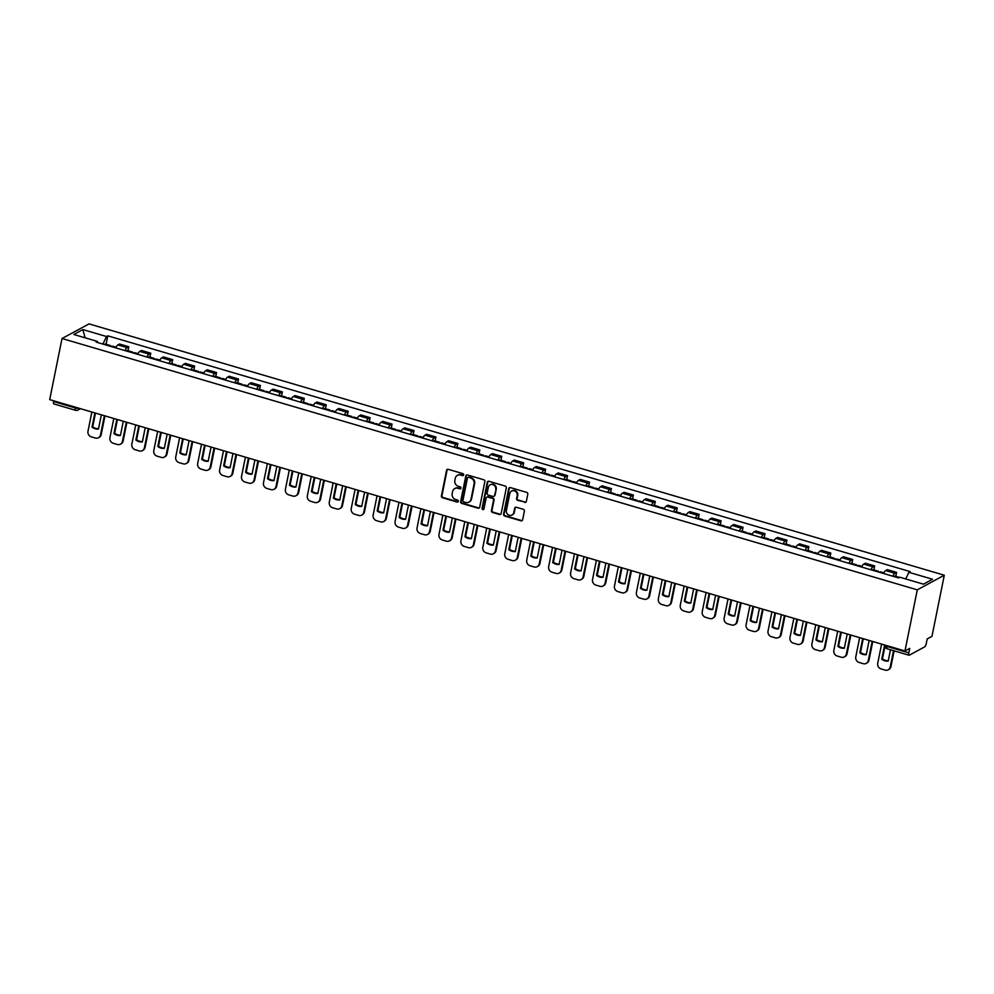 <?xml version="1.0" encoding="UTF-8"?>
<svg xmlns="http://www.w3.org/2000/svg" width="994" height="994" viewBox="0 0 994 994"><rect width="100%" height="100%" fill="white"/><g stroke="black" fill="none" stroke-linecap="round" stroke-linejoin="round"><path stroke-width="1.49" d="M463.664 474.908A1.056 0.969 -118.4 0 0 462.893 473.629L448.232 469.317A1.503 1.379 -118.4 0 0 446.567 470.336L441.398 495.931A1.503 1.379 -118.4 0 0 442.492 497.758L457.165 502.069A1.056 0.969 -118.4 0 0 458.333 501.349A1.056 0.969 -118.4 0 0 457.563 500.069L455.662 499.51A4.821 4.411 -118.4 0 1 452.171 493.67L452.593 491.533A4.821 4.411 -118.4 0 1 457.923 488.278L459.824 488.837A1.056 0.969 -118.4 0 0 460.992 488.129A1.056 0.969 -118.4 0 0 460.234 486.849L458.333 486.29A4.821 4.411 -118.4 0 1 454.83 480.437L455.264 478.313A4.821 4.411 -118.4 0 1 460.595 475.057L462.496 475.617A1.056 0.969 -118.4 0 0 463.664 474.908M524.683 502.405A1.503 1.379 -118.4 0 0 526.348 501.386L527.789 494.204A1.503 1.379 -118.4 0 0 526.696 492.378L510.407 487.594A1.503 1.379 -118.4 0 0 508.742 488.601L503.585 514.196A1.503 1.379 -118.4 0 0 504.679 516.023L520.968 520.819A1.503 1.379 -118.4 0 0 522.633 519.8L524.385 511.127A1.503 1.379 -118.4 0 0 523.291 509.301L516.321 507.251A1.503 1.379 -118.4 0 0 514.656 508.269L513.786 512.569A4.026 3.69 -118.4 0 1 507.897 514.519A4.026 3.69 -118.4 0 1 506.393 510.394L509.798 493.546A4.026 3.69 -118.4 0 1 515.687 491.595A4.026 3.69 -118.4 0 1 517.178 495.72L516.619 498.528A1.503 1.379 -118.4 0 0 517.712 500.355L525.217 502.107A1.503 1.379 -118.4 0 0 525.938 502.119M917.288 589.84L904.962 650.971L49.7 399.638L62.026 338.507L917.288 589.84L944.3 575.215L89.038 323.895L62.026 338.507M484.861 481.593A1.503 1.379 -118.4 0 0 483.767 479.767L467.491 474.97A1.503 1.379 -118.4 0 0 465.813 475.989L460.657 501.585A1.503 1.379 -118.4 0 0 461.75 503.411L478.039 508.195A1.503 1.379 -118.4 0 0 479.704 507.176L484.861 481.593M488.949 481.282L505.238 486.066A1.503 1.379 -118.4 0 1 506.331 487.892L501.162 513.488A1.503 1.379 -118.4 0 1 499.497 514.507L492.527 512.457A1.503 1.379 -118.4 0 1 491.434 510.63L493.533 500.255A1.503 1.379 -118.4 0 0 492.44 498.416L487.818 497.062A1.503 1.379 -118.4 0 0 486.141 498.081L483.966 508.891A1.056 0.969 -118.4 0 1 482.425 509.4A1.056 0.969 -118.4 0 1 482.04 508.319L487.284 482.301A1.503 1.379 -118.4 0 1 488.949 481.282M904.962 650.971L909.746 648.386L908.839 652.872A3.069 0.907 106.4 0 0 909.05 655.232A3.069 0.907 106.4 0 0 909.336 655.183L924.619 646.908A3.069 0.907 106.4 0 0 926.284 643.429L927.191 638.931L931.974 636.346L944.3 575.215M54.074 403.862A3.069 0.907 -73.6 0 1 53.788 403.899A3.069 0.907 -73.6 0 1 53.577 401.539L75.37 407.95A3.069 0.832 11.4 0 0 79.06 408.273M53.726 400.818L53.577 401.539M124.995 350.584A7.057 2.087 -73.6 0 1 127.157 347.651L117.876 344.93A7.057 2.087 106.4 0 0 115.714 347.863M117.876 344.93L119.528 344.036L128.81 346.769L128.015 350.72M127.157 347.651L128.81 346.769M149.945 357.169L150.753 353.205L141.471 350.484L139.819 351.379A7.057 2.087 106.4 0 0 137.657 354.311M146.938 357.032A7.057 2.087 -73.6 0 1 149.1 354.1L150.753 353.205M171.887 363.618L172.683 359.654L163.401 356.933L161.749 357.815A7.057 2.087 106.4 0 0 159.587 360.747M168.868 363.481A7.057 2.087 -73.6 0 1 171.03 360.549L172.683 359.654M193.818 370.066L194.625 366.103L185.344 363.382L183.691 364.264A7.057 2.087 106.4 0 0 181.529 367.196M190.811 369.93A7.057 2.087 -73.6 0 1 192.973 366.997L194.625 366.103M215.76 376.515L216.555 372.551L207.274 369.818L205.634 370.712A7.057 2.087 106.4 0 0 203.459 373.645M212.741 376.378A7.057 2.087 -73.6 0 1 214.915 373.446L216.555 372.551M237.69 382.963L238.498 379L229.216 376.266L227.564 377.161A7.057 2.087 106.4 0 0 225.402 380.093M234.683 382.814A7.057 2.087 -73.6 0 1 236.845 379.882L238.498 379M259.633 389.399L260.428 385.436L251.147 382.715L249.506 383.609A7.057 2.087 106.4 0 0 247.332 386.542M256.614 389.263A7.057 2.087 -73.6 0 1 258.788 386.331L260.428 385.436M281.563 395.848L282.371 391.884L273.089 389.163L271.437 390.058A7.057 2.087 106.4 0 0 269.275 392.99M278.556 395.711A7.057 2.087 -73.6 0 1 280.718 392.779L282.371 391.884M303.505 402.297L304.301 398.333L295.019 395.612L293.379 396.494A7.057 2.087 106.4 0 0 291.217 399.426M300.499 402.16A7.057 2.087 -73.6 0 1 302.661 399.228L304.301 398.333M325.448 408.745L326.243 404.782L316.962 402.048L315.309 402.943A7.057 2.087 106.4 0 0 313.147 405.875M322.429 408.609A7.057 2.087 -73.6 0 1 324.591 405.676L326.243 404.782M347.378 415.194L348.173 411.23L338.892 408.497L337.252 409.391A7.057 2.087 106.4 0 0 335.09 412.324M344.371 415.045A7.057 2.087 -73.6 0 1 346.533 412.125L348.173 411.23M369.321 421.642L370.116 417.679L360.834 414.945L359.182 415.84A7.057 2.087 106.4 0 0 357.02 418.772M366.301 421.493A7.057 2.087 -73.6 0 1 368.463 418.561L370.116 417.679M391.251 428.079L392.058 424.115L382.777 421.394L381.124 422.288A7.057 2.087 106.4 0 0 378.962 425.221M388.244 427.942A7.057 2.087 -73.6 0 1 390.406 425.01L392.058 424.115M413.193 434.527L413.989 430.564L404.707 427.842L403.067 428.737A7.057 2.087 106.4 0 0 400.893 431.657M410.174 434.39A7.057 2.087 -73.6 0 1 412.336 431.458L413.989 430.564M435.123 440.976L435.931 437.012L426.65 434.291L424.997 435.173A7.057 2.087 106.4 0 0 422.835 438.106M432.117 440.839A7.057 2.087 -73.6 0 1 434.279 437.907L435.931 437.012M457.066 447.424L457.861 443.461L448.58 440.727L446.94 441.622A7.057 2.087 106.4 0 0 444.765 444.554M454.047 447.288A7.057 2.087 -73.6 0 1 456.221 444.355L457.861 443.461M478.996 453.873L479.804 449.909L470.522 447.176L468.87 448.07A7.057 2.087 106.4 0 0 466.708 451.003M475.989 453.724A7.057 2.087 -73.6 0 1 478.151 450.804L479.804 449.909M500.939 460.309L501.734 456.358L492.452 453.624L490.812 454.519A7.057 2.087 106.4 0 0 488.65 457.451M497.919 460.172A7.057 2.087 -73.6 0 1 500.094 457.24L501.734 456.358M522.881 466.758L523.676 462.794L514.395 460.073L512.742 460.967A7.057 2.087 106.4 0 0 510.581 463.9M519.862 466.621A7.057 2.087 -73.6 0 1 522.024 463.689L523.676 462.794M544.811 473.206L545.607 469.243L536.325 466.521L534.685 467.404A7.057 2.087 106.4 0 0 532.523 470.336M541.805 473.069A7.057 2.087 -73.6 0 1 543.966 470.137L545.607 469.243M566.754 479.655L567.549 475.691L558.268 472.97L556.615 473.852A7.057 2.087 106.4 0 0 554.453 476.785M563.735 479.518A7.057 2.087 -73.6 0 1 565.897 476.586L567.549 475.691M588.684 486.103L589.479 482.14L580.21 479.406L578.558 480.301A7.057 2.087 106.4 0 0 576.396 483.233M585.677 485.967A7.057 2.087 -73.6 0 1 587.839 483.034L589.479 482.14M610.627 492.552L611.422 488.588L602.14 485.855L600.488 486.749A7.057 2.087 106.4 0 0 598.326 489.682M607.607 492.403A7.057 2.087 -73.6 0 1 609.769 489.47L611.422 488.588M632.557 498.988L633.364 495.037L624.083 492.303L622.43 493.198A7.057 2.087 106.4 0 0 620.268 496.13M629.55 498.851A7.057 2.087 -73.6 0 1 631.712 495.919L633.364 495.037M654.499 505.437L655.294 501.473L646.013 498.752L644.373 499.647A7.057 2.087 106.4 0 0 642.199 502.579M651.48 505.3A7.057 2.087 -73.6 0 1 653.654 502.368L655.294 501.473M676.429 511.885L677.237 507.922L667.956 505.2L666.303 506.083A7.057 2.087 106.4 0 0 664.141 509.015M673.423 511.748A7.057 2.087 -73.6 0 1 675.585 508.816L677.237 507.922M698.372 518.334L699.167 514.37L689.886 511.637L688.246 512.531A7.057 2.087 106.4 0 0 686.071 515.464M695.353 518.197A7.057 2.087 -73.6 0 1 697.527 515.265L699.167 514.37M720.302 524.782L721.11 520.819L711.828 518.085L710.176 518.98A7.057 2.087 106.4 0 0 708.014 521.912M717.295 524.646A7.057 2.087 -73.6 0 1 719.457 521.713L721.11 520.819M742.245 531.231L743.04 527.267L733.758 524.534L732.118 525.428A7.057 2.087 106.4 0 0 729.956 528.361M739.238 531.082A7.057 2.087 -73.6 0 1 741.4 528.149L743.04 527.267M764.187 537.667L764.982 533.703L755.701 530.982L754.048 531.877A7.057 2.087 106.4 0 0 751.886 534.809M761.168 537.53A7.057 2.087 -73.6 0 1 763.33 534.598L764.982 533.703M786.117 544.116L786.913 540.152L777.631 537.431L775.991 538.326A7.057 2.087 106.4 0 0 773.829 541.245M783.11 543.979A7.057 2.087 -73.6 0 1 785.272 541.047L786.913 540.152M808.06 550.564L808.855 546.601L799.574 543.88L797.921 544.762A7.057 2.087 106.4 0 0 795.759 547.694M805.041 550.428A7.057 2.087 -73.6 0 1 807.203 547.495L808.855 546.601M829.99 557.013L830.798 553.049L821.516 550.316L819.864 551.21A7.057 2.087 106.4 0 0 817.702 554.143M826.983 556.876A7.057 2.087 -73.6 0 1 829.145 553.944L830.798 553.049M851.933 563.461L852.728 559.498L843.446 556.764L841.794 557.659A7.057 2.087 106.4 0 0 839.632 560.591M848.913 563.312A7.057 2.087 -73.6 0 1 851.075 560.392L852.728 559.498M873.863 569.91L874.67 565.946L865.389 563.213L863.736 564.107A7.057 2.087 106.4 0 0 861.574 567.04M870.856 569.761A7.057 2.087 -73.6 0 1 873.018 566.828L874.67 565.946M895.805 576.346L896.6 572.382L887.319 569.661L885.679 570.556A7.057 2.087 106.4 0 0 883.504 573.488M892.786 576.209A7.057 2.087 -73.6 0 1 894.96 573.277L896.6 572.382M97.673 342.557L97.437 341.427L73.804 334.481L82.887 329.573L106.507 336.519L102.891 344.086M905.72 578.943L908.889 572.308L910.169 571.612L107.774 335.823L106.507 336.519M908.889 572.308L932.521 579.241L923.438 584.161L899.818 577.216L898.551 577.899L96.157 342.11L97.437 341.427M106.072 344.284L107.774 335.823M82.887 329.573L85.074 337.798M463.44 475.356A1.056 0.969 -118.4 0 1 463.03 475.318L461.141 474.772A4.821 4.411 -118.4 0 0 457.662 475.231M454.991 488.452A4.821 4.411 -118.4 0 1 458.47 487.992L460.371 488.551A1.056 0.969 -118.4 0 0 460.769 488.576M447.511 469.305A1.503 1.379 -118.4 0 0 447.101 470.038L441.945 495.633A1.503 1.379 -118.4 0 0 443.038 497.46L457.7 501.771A1.056 0.969 -118.4 0 0 458.11 501.796M466.77 474.958A1.503 1.379 -118.4 0 0 466.36 475.704L461.191 501.287A1.503 1.379 -118.4 0 0 462.285 503.126L478.574 507.909A1.503 1.379 -118.4 0 0 479.294 507.922M468.596 477.406A1.056 0.969 -118.4 0 0 467.428 478.126L462.906 500.591A1.056 0.969 -118.4 0 0 463.676 501.871L465.677 502.455A4.821 4.411 -118.4 0 0 471.007 499.199L474.101 483.842A4.821 4.411 -118.4 0 0 470.597 478.002L469.143 477.12A1.056 0.969 -118.4 0 0 468.199 477.381M469.143 501.982A4.821 4.411 -118.4 0 0 471.541 498.913L471.007 499.199M469.143 477.12L471.144 477.704A4.821 4.411 -118.4 0 1 474.647 483.556L471.541 498.913M487.097 497.05A1.503 1.379 -118.4 0 1 488.352 496.776L492.974 498.131A1.503 1.379 -118.4 0 1 494.068 499.957L491.98 510.332A1.503 1.379 -118.4 0 0 493.074 512.159L500.044 514.209A1.503 1.379 -118.4 0 0 500.752 514.233M488.228 481.27A1.503 1.379 -118.4 0 0 487.818 482.003L482.575 508.021A1.056 0.969 -118.4 0 0 483.743 509.338M495.708 489.483A4.026 3.69 -118.4 0 0 490.092 484.848A4.026 3.69 -118.4 0 0 488.315 487.308L487.122 493.248A1.503 1.379 -118.4 0 0 488.216 495.074L492.838 496.428A1.503 1.379 -118.4 0 0 494.503 495.41L496.242 489.185A4.026 3.69 -118.4 0 0 490.365 484.712M494.093 496.155A1.503 1.379 -118.4 0 0 495.049 495.124L494.503 495.41M496.242 489.185L495.049 495.124M511.848 490.949A4.026 3.69 -118.4 0 1 517.725 495.422L517.153 498.23A1.503 1.379 -118.4 0 0 518.247 500.057L525.217 502.107M512.27 514.867A4.026 3.69 -118.4 0 0 514.32 512.27L513.786 512.569M515.6 507.226A1.503 1.379 -118.4 0 0 515.19 507.971L514.32 512.27M509.698 487.569A1.503 1.379 -118.4 0 0 509.288 488.315L504.12 513.91A1.503 1.379 -118.4 0 0 505.213 515.737L521.502 520.521A1.503 1.379 -118.4 0 0 522.223 520.533M111.862 346.732A3.877 1.143 -73.6 0 1 112.707 346.223L116.049 347.204M104.966 415.877L101.202 434.552A4.61 4.224 61.6 0 1 99.176 437.36L98.468 437.745A4.61 4.224 61.6 0 1 95.412 438.043L91.324 436.838A4.61 4.224 -118.4 0 1 87.981 431.259L91.858 412.025M98.555 428.725A9.518 8.722 61.6 0 1 92.715 426.774L95.474 413.094M110.893 346.446A3.877 1.143 106.4 0 0 110.458 345.564A3.877 1.143 106.4 0 0 109.613 346.061M104.482 344.558A3.877 1.143 -73.6 0 1 105.314 344.061L110.458 345.564M104.382 415.703L100.506 434.937A4.61 4.224 61.6 0 1 98.468 437.745M94.89 412.92L92.02 427.159A9.518 8.722 61.6 0 0 98.481 429.06L101.351 414.821M92.02 427.159L92.715 426.774M133.805 353.168A3.877 1.143 -73.6 0 1 134.637 352.671L137.98 353.653M126.909 422.326L123.144 441.001A4.61 4.224 61.6 0 1 121.106 443.809L120.411 444.194A4.61 4.224 61.6 0 1 117.342 444.48L113.266 443.287A4.61 4.224 -118.4 0 1 109.924 437.695L113.801 418.474M120.485 435.173A9.518 8.722 61.6 0 1 114.658 433.222L117.416 419.543M132.823 352.882A3.877 1.143 106.4 0 0 132.388 352.013A3.877 1.143 106.4 0 0 131.556 352.51M126.412 351.006A3.877 1.143 -73.6 0 1 127.257 350.509L132.388 352.013M126.313 422.152L122.436 441.373A4.61 4.224 61.6 0 1 120.411 444.194M116.82 419.369L113.95 433.608A9.518 8.722 61.6 0 0 120.423 435.509L123.293 421.27M113.95 433.608L114.658 433.222M155.735 359.617A3.877 1.143 -73.6 0 1 156.58 359.12L159.922 360.101M148.839 428.774L145.074 447.449A4.61 4.224 61.6 0 1 143.049 450.257L142.341 450.63A4.61 4.224 61.6 0 1 139.284 450.928L135.196 449.735A4.61 4.224 -118.4 0 1 131.854 444.144L135.731 424.923M142.428 441.609A9.518 8.722 61.6 0 1 136.588 439.671L139.346 425.991M154.766 359.331A3.877 1.143 106.4 0 0 154.331 358.461A3.877 1.143 106.4 0 0 153.486 358.958M148.355 357.455A3.877 1.143 -73.6 0 1 149.199 356.945L154.331 358.461M148.255 428.6L144.379 447.822A4.61 4.224 61.6 0 1 142.341 450.63M138.762 425.817L135.892 440.044A9.518 8.722 61.6 0 0 142.353 441.945L145.223 427.718M135.892 440.044L136.588 439.671M177.677 366.065A3.877 1.143 -73.6 0 1 178.51 365.568L181.852 366.55M170.782 435.223L167.017 453.898A4.61 4.224 61.6 0 1 164.992 456.706L164.283 457.078A4.61 4.224 61.6 0 1 161.214 457.377L157.139 456.184A4.61 4.224 -118.4 0 1 153.797 450.593L157.673 431.371M164.358 448.058A9.518 8.722 61.6 0 1 158.531 446.12L161.289 432.427M176.696 365.78A3.877 1.143 106.4 0 0 176.261 364.91A3.877 1.143 106.4 0 0 175.429 365.407M170.297 363.891A3.877 1.143 -73.6 0 1 171.13 363.394L176.261 364.91M170.185 435.049L166.309 454.27A4.61 4.224 61.6 0 1 164.283 457.078M160.693 432.253L157.822 446.492A9.518 8.722 61.6 0 0 164.296 448.393L167.166 434.154M157.822 446.492L158.531 446.12M199.608 372.514A3.877 1.143 -73.6 0 1 200.453 372.017L203.795 372.998M192.712 441.671L188.947 460.334A4.61 4.224 61.6 0 1 186.922 463.142L186.226 463.527A4.61 4.224 61.6 0 1 183.157 463.825L179.069 462.62A4.61 4.224 -118.4 0 1 175.727 457.041L179.603 437.82M186.3 454.507A9.518 8.722 61.6 0 1 180.461 452.556L183.219 438.876M198.638 372.228A3.877 1.143 106.4 0 0 198.204 371.358A3.877 1.143 106.4 0 0 197.359 371.855M192.227 370.34A3.877 1.143 -73.6 0 1 193.072 369.843L198.204 371.358M192.128 441.498L188.251 460.719A4.61 4.224 61.6 0 1 186.226 463.527M182.635 438.702L179.765 452.941A9.518 8.722 61.6 0 0 186.226 454.842L189.096 440.603M179.765 452.941L180.461 452.556M221.55 378.962A3.877 1.143 -73.6 0 1 222.383 378.466L225.725 379.447M214.654 448.12L210.89 466.782A4.61 4.224 61.6 0 1 208.864 469.59L208.156 469.976A4.61 4.224 61.6 0 1 205.087 470.274L201.012 469.069A4.61 4.224 -118.4 0 1 197.669 463.49L201.546 444.268M208.231 460.955A9.518 8.722 61.6 0 1 202.403 459.004L205.162 445.324M220.569 378.677A3.877 1.143 106.4 0 0 220.134 377.795A3.877 1.143 106.4 0 0 219.301 378.304M214.17 376.788A3.877 1.143 -73.6 0 1 215.002 376.291L220.134 377.795M214.058 447.946L210.181 467.168A4.61 4.224 61.6 0 1 208.156 469.976M204.565 445.15L201.695 459.39A9.518 8.722 61.6 0 0 208.168 461.291L211.039 447.051M201.695 459.39L202.403 459.004M243.48 385.411A3.877 1.143 -73.6 0 1 244.325 384.902L247.668 385.883M236.584 454.556L232.82 473.231A4.61 4.224 61.6 0 1 230.794 476.039L230.099 476.424A4.61 4.224 61.6 0 1 227.03 476.722L222.954 475.517A4.61 4.224 -118.4 0 1 219.612 469.938L223.488 450.704M230.173 467.404A9.518 8.722 61.6 0 1 224.333 465.453L227.092 451.773M242.511 385.125A3.877 1.143 106.4 0 0 242.076 384.243A3.877 1.143 106.4 0 0 241.231 384.74M236.1 383.237A3.877 1.143 -73.6 0 1 236.945 382.74L242.076 384.243M236 454.382L232.124 473.616A4.61 4.224 61.6 0 1 230.099 476.424M226.508 451.599L223.638 465.838A9.518 8.722 61.6 0 0 230.099 467.739L232.969 453.5M223.638 465.838L224.333 465.453M265.423 391.847A3.877 1.143 -73.6 0 1 266.255 391.35L269.598 392.332M258.527 461.005L254.762 479.68A4.61 4.224 61.6 0 1 252.737 482.488L252.029 482.86A4.61 4.224 61.6 0 1 248.96 483.159L244.884 481.966A4.61 4.224 -118.4 0 1 241.542 476.374L245.419 457.153M252.103 473.852A9.518 8.722 61.6 0 1 246.276 471.901L249.034 458.222M264.441 391.561A3.877 1.143 106.4 0 0 264.006 390.692A3.877 1.143 106.4 0 0 263.174 391.189M258.042 389.685A3.877 1.143 -73.6 0 1 258.875 389.188L264.006 390.692M257.931 460.831L254.054 480.052A4.61 4.224 61.6 0 1 252.029 482.86M248.438 458.048L245.568 472.287A9.518 8.722 61.6 0 0 252.041 474.188L254.911 459.949M245.568 472.287L246.276 471.901M287.353 398.296A3.877 1.143 -73.6 0 1 288.198 397.799L291.54 398.78M280.457 467.453L276.692 486.128A4.61 4.224 61.6 0 1 274.667 488.936L273.971 489.309A4.61 4.224 61.6 0 1 270.902 489.607L266.827 488.414A4.61 4.224 -118.4 0 1 263.485 482.823L267.361 463.602M274.046 480.288A9.518 8.722 61.6 0 1 268.206 478.35L270.977 464.67M286.384 398.01A3.877 1.143 106.4 0 0 285.949 397.14A3.877 1.143 106.4 0 0 285.104 397.637M279.973 396.134A3.877 1.143 -73.6 0 1 280.817 395.624L285.949 397.14M279.873 467.279L275.997 486.501A4.61 4.224 61.6 0 1 273.971 489.309M270.38 464.496L267.51 478.723A9.518 8.722 61.6 0 0 273.984 480.624L276.854 466.397M267.51 478.723L268.206 478.35M309.296 404.744A3.877 1.143 -73.6 0 1 310.14 404.247L313.47 405.229M302.4 473.902L298.635 492.564A4.61 4.224 61.6 0 1 296.61 495.385L295.901 495.757A4.61 4.224 61.6 0 1 292.832 496.056L288.757 494.863A4.61 4.224 -118.4 0 1 285.415 489.272L289.291 470.05M295.988 486.737A9.518 8.722 61.6 0 1 290.149 484.799L292.907 471.106M308.326 404.459A3.877 1.143 106.4 0 0 307.892 403.589A3.877 1.143 106.4 0 0 307.047 404.086M301.915 402.57A3.877 1.143 -73.6 0 1 302.748 402.073L307.892 403.589M301.803 473.728L297.939 492.949A4.61 4.224 61.6 0 1 295.901 495.757M292.323 470.932L289.44 485.171A9.518 8.722 61.6 0 0 295.914 487.072L298.784 472.833M289.44 485.171L290.149 484.799M331.238 411.193A3.877 1.143 -73.6 0 1 332.071 410.696L335.413 411.678M324.342 480.351L320.577 499.013A4.61 4.224 61.6 0 1 318.54 501.821L317.844 502.206A4.61 4.224 61.6 0 1 314.775 502.504L310.7 501.299A4.61 4.224 -118.4 0 1 307.357 495.72L311.234 476.499M317.918 493.186A9.518 8.722 61.6 0 1 312.091 491.235L314.849 477.555M330.257 410.907A3.877 1.143 106.4 0 0 329.822 410.025A3.877 1.143 106.4 0 0 328.989 410.534M323.845 409.019A3.877 1.143 -73.6 0 1 324.69 408.522L329.822 410.025M323.746 480.177L319.869 499.398A4.61 4.224 61.6 0 1 317.844 502.206M314.253 477.381L311.383 491.62A9.518 8.722 61.6 0 0 317.856 493.521L320.727 479.282M311.383 491.62L312.091 491.235M353.168 417.642A3.877 1.143 -73.6 0 1 354.013 417.145L357.355 418.126M346.272 486.787L342.508 505.461A4.61 4.224 61.6 0 1 340.482 508.269L339.774 508.655A4.61 4.224 61.6 0 1 336.717 508.953L332.63 507.748A4.61 4.224 -118.4 0 1 329.287 502.169L333.164 482.947M339.861 499.634A9.518 8.722 61.6 0 1 334.021 497.683L336.78 484.003M352.199 417.356A3.877 1.143 106.4 0 0 351.764 416.474A3.877 1.143 106.4 0 0 350.919 416.971M345.788 415.467A3.877 1.143 -73.6 0 1 346.633 414.97L351.764 416.474M345.688 486.625L341.812 505.847A4.61 4.224 61.6 0 1 339.774 508.655M336.196 483.829L333.325 498.069A9.518 8.722 61.6 0 0 339.786 499.97L342.657 485.731M333.325 498.069L334.021 497.683M375.111 424.09A3.877 1.143 -73.6 0 1 375.943 423.581L379.286 424.562M368.215 493.235L364.45 511.91A4.61 4.224 61.6 0 1 362.412 514.718L361.717 515.103A4.61 4.224 61.6 0 1 358.648 515.401L354.572 514.196A4.61 4.224 -118.4 0 1 351.23 508.617L355.106 489.383M361.791 506.083A9.518 8.722 61.6 0 1 355.964 504.132L358.722 490.452M374.129 423.792A3.877 1.143 106.4 0 0 373.694 422.922A3.877 1.143 106.4 0 0 372.862 423.419M367.73 421.916A3.877 1.143 -73.6 0 1 368.563 421.419L373.694 422.922M367.618 493.061L363.742 512.295A4.61 4.224 61.6 0 1 361.717 515.103M358.126 490.278L355.256 504.517A9.518 8.722 61.6 0 0 361.729 506.418L364.599 492.179M355.256 504.517L355.964 504.132M397.041 430.526A3.877 1.143 -73.6 0 1 397.886 430.029L401.228 431.011M390.145 499.684L386.38 518.359A4.61 4.224 61.6 0 1 384.355 521.167L383.659 521.539A4.61 4.224 61.6 0 1 380.59 521.838L376.502 520.645A4.61 4.224 -118.4 0 1 373.16 515.054L377.037 495.832M383.734 512.519A9.518 8.722 61.6 0 1 377.894 510.581L380.652 496.901M396.072 430.24A3.877 1.143 106.4 0 0 395.637 429.371A3.877 1.143 106.4 0 0 394.792 429.868M389.66 428.364A3.877 1.143 -73.6 0 1 390.505 427.867L395.637 429.371M389.561 499.51L385.684 518.731A4.61 4.224 61.6 0 1 383.659 521.539M380.068 496.727L377.198 510.966A9.518 8.722 61.6 0 0 383.659 512.867L386.529 498.628M377.198 510.966L377.894 510.581M418.983 436.975A3.877 1.143 -73.6 0 1 419.816 436.478L423.158 437.459M412.088 506.132L408.323 524.807A4.61 4.224 61.6 0 1 406.297 527.615L405.589 527.988A4.61 4.224 61.6 0 1 402.52 528.286L398.445 527.093A4.61 4.224 -118.4 0 1 395.103 521.502L398.979 502.281M405.664 518.967A9.518 8.722 61.6 0 1 399.837 517.029L402.595 503.337M418.002 436.689A3.877 1.143 106.4 0 0 417.567 435.819A3.877 1.143 106.4 0 0 416.734 436.316M411.603 434.813A3.877 1.143 -73.6 0 1 412.435 434.303L417.567 435.819M411.491 505.958L407.615 525.18A4.61 4.224 61.6 0 1 405.589 527.988M401.998 503.175L399.128 517.402A9.518 8.722 61.6 0 0 405.602 519.303L408.472 505.064M399.128 517.402L399.837 517.029M440.914 443.423A3.877 1.143 -73.6 0 1 441.758 442.926L445.101 443.908M434.018 512.581L430.253 531.243A4.61 4.224 61.6 0 1 428.228 534.051L427.532 534.437A4.61 4.224 61.6 0 1 424.463 534.735L420.387 533.542A4.61 4.224 -118.4 0 1 417.045 527.951L420.909 508.729M427.606 525.416A9.518 8.722 61.6 0 1 421.767 523.478L424.525 509.785M439.944 443.138A3.877 1.143 106.4 0 0 439.51 442.268A3.877 1.143 106.4 0 0 438.665 442.765M433.533 441.249A3.877 1.143 -73.6 0 1 434.378 440.752L439.51 442.268M433.434 512.407L429.557 531.628A4.61 4.224 61.6 0 1 427.532 534.437M423.941 509.611L421.071 523.85A9.518 8.722 61.6 0 0 427.532 525.751L430.402 511.512M421.071 523.85L421.767 523.478M462.856 449.872A3.877 1.143 -73.6 0 1 463.689 449.375L467.031 450.357M455.96 519.03L452.195 537.692A4.61 4.224 61.6 0 1 450.17 540.5L449.462 540.885A4.61 4.224 61.6 0 1 446.393 541.183L442.318 539.978A4.61 4.224 -118.4 0 1 438.975 534.399L442.852 515.178M449.536 531.865A9.518 8.722 61.6 0 1 443.709 529.914L446.468 516.234M461.875 449.586A3.877 1.143 106.4 0 0 461.44 448.704A3.877 1.143 106.4 0 0 460.607 449.213M455.476 447.698A3.877 1.143 -73.6 0 1 456.308 447.201L461.44 448.704M455.364 518.856L451.487 538.077A4.61 4.224 61.6 0 1 449.462 540.885M445.871 516.06L443.001 530.299A9.518 8.722 61.6 0 0 449.474 532.2L452.345 517.961M443.001 530.299L443.709 529.914M484.786 456.321A3.877 1.143 -73.6 0 1 485.631 455.811L488.973 456.793M477.89 525.466L474.126 544.14A4.61 4.224 61.6 0 1 472.1 546.948L471.404 547.334A4.61 4.224 61.6 0 1 468.336 547.632L464.26 546.427A4.61 4.224 -118.4 0 1 460.918 540.848L464.794 521.614M471.479 538.313A9.518 8.722 61.6 0 1 465.639 536.362L468.398 522.682M483.817 456.035A3.877 1.143 106.4 0 0 483.382 455.153A3.877 1.143 106.4 0 0 482.537 455.65M477.406 454.146A3.877 1.143 -73.6 0 1 478.251 453.649L483.382 455.153M477.306 525.292L473.43 544.526A4.61 4.224 61.6 0 1 471.404 547.334M467.814 522.509L464.943 536.748A9.518 8.722 61.6 0 0 471.404 538.649L474.287 524.41M464.943 536.748L465.639 536.362M506.729 462.757A3.877 1.143 -73.6 0 1 507.574 462.26L510.904 463.241M499.833 531.914L496.068 550.589A4.61 4.224 61.6 0 1 494.043 553.397L493.335 553.782A4.61 4.224 61.6 0 1 490.266 554.068L486.19 552.875A4.61 4.224 -118.4 0 1 482.848 547.284L486.725 528.062M493.409 544.762A9.518 8.722 61.6 0 1 487.582 542.811L490.34 529.131M505.76 462.471A3.877 1.143 106.4 0 0 505.312 461.601A3.877 1.143 106.4 0 0 504.48 462.098M499.348 460.595A3.877 1.143 -73.6 0 1 500.181 460.098L505.312 461.601M499.236 531.74L495.36 550.962A4.61 4.224 61.6 0 1 493.335 553.782M489.744 528.957L486.874 543.196A9.518 8.722 61.6 0 0 493.347 545.097L496.217 530.858M486.874 543.196L487.582 542.811M528.671 469.205A3.877 1.143 -73.6 0 1 529.504 468.708L532.846 469.69M521.775 538.363L518.011 557.038A4.61 4.224 61.6 0 1 515.973 559.846L515.277 560.218A4.61 4.224 61.6 0 1 512.208 560.517L508.133 559.324A4.61 4.224 -118.4 0 1 504.79 553.733L508.667 534.511M515.352 551.198A9.518 8.722 61.6 0 1 509.524 549.26L512.283 535.58M527.69 468.919A3.877 1.143 106.4 0 0 527.255 468.05A3.877 1.143 106.4 0 0 526.41 468.547M521.278 467.043A3.877 1.143 -73.6 0 1 522.123 466.534L527.255 468.05M521.179 538.189L517.302 557.41A4.61 4.224 61.6 0 1 515.277 560.218M511.686 535.406L508.816 549.632A9.518 8.722 61.6 0 0 515.29 551.533L518.16 537.307M508.816 549.632L509.524 549.26M550.601 475.654A3.877 1.143 -73.6 0 1 551.446 475.157L554.789 476.138M543.706 544.811L539.941 563.486A4.61 4.224 61.6 0 1 537.916 566.294L537.207 566.667A4.61 4.224 61.6 0 1 534.138 566.965L530.063 565.772A4.61 4.224 -118.4 0 1 526.721 560.181L530.597 540.96M537.294 557.646A9.518 8.722 61.6 0 1 531.455 555.708L534.213 542.016M549.632 475.368A3.877 1.143 106.4 0 0 549.197 474.498A3.877 1.143 106.4 0 0 548.353 474.995M543.221 473.492A3.877 1.143 -73.6 0 1 544.053 472.982L549.197 474.498M543.122 544.637L539.245 563.859A4.61 4.224 61.6 0 1 537.207 566.667M533.629 541.842L530.759 556.081A9.518 8.722 61.6 0 0 537.22 557.982L540.09 543.743M530.759 556.081L531.455 555.708M572.544 482.102A3.877 1.143 -73.6 0 1 573.376 481.605L576.719 482.587M565.648 551.26L561.883 569.922A4.61 4.224 61.6 0 1 559.846 572.73L559.15 573.116A4.61 4.224 61.6 0 1 556.081 573.414L552.005 572.209A4.61 4.224 -118.4 0 1 548.663 566.63L552.54 547.408M559.224 564.095A9.518 8.722 61.6 0 1 553.397 562.157L556.155 548.464M571.562 481.817A3.877 1.143 106.4 0 0 571.128 480.947A3.877 1.143 106.4 0 0 570.295 481.444M565.151 479.928A3.877 1.143 -73.6 0 1 565.996 479.431L571.128 480.947M565.052 551.086L561.175 570.308A4.61 4.224 61.6 0 1 559.15 573.116M555.559 548.29L552.689 562.529A9.518 8.722 61.6 0 0 559.162 564.43L562.032 550.191M552.689 562.529L553.397 562.157M594.474 488.551A3.877 1.143 -73.6 0 1 595.319 488.054L598.661 489.036M587.578 557.709L583.813 576.371A4.61 4.224 61.6 0 1 581.788 579.179L581.08 579.564A4.61 4.224 61.6 0 1 578.023 579.862L573.936 578.657A4.61 4.224 -118.4 0 1 570.593 573.078L574.47 553.857M581.167 570.544A9.518 8.722 61.6 0 1 575.327 568.593L578.086 554.913M593.505 488.265A3.877 1.143 106.4 0 0 593.07 487.383A3.877 1.143 106.4 0 0 592.225 487.892M587.094 486.377A3.877 1.143 -73.6 0 1 587.939 485.88L593.07 487.383M586.994 557.535L583.118 576.756A4.61 4.224 61.6 0 1 581.08 579.564M577.502 554.739L574.631 568.978A9.518 8.722 61.6 0 0 581.092 570.879L583.963 556.64M574.631 568.978L575.327 568.593M616.417 495A3.877 1.143 -73.6 0 1 617.249 494.49L620.591 495.472M609.521 564.145L605.756 582.819A4.61 4.224 61.6 0 1 603.731 585.628L603.023 586.013A4.61 4.224 61.6 0 1 599.954 586.311L595.878 585.106A4.61 4.224 -118.4 0 1 592.536 579.527L596.412 560.293M603.097 576.992A9.518 8.722 61.6 0 1 597.27 575.041L600.028 561.361M615.435 494.714A3.877 1.143 106.4 0 0 615 493.832A3.877 1.143 106.4 0 0 614.168 494.329M609.036 492.825A3.877 1.143 -73.6 0 1 609.869 492.328L615 493.832M608.924 563.971L605.048 583.205A4.61 4.224 61.6 0 1 603.023 586.013M599.432 561.188L596.562 575.427A9.518 8.722 61.6 0 0 603.035 577.328L605.905 563.089M596.562 575.427L597.27 575.041M638.347 501.436A3.877 1.143 -73.6 0 1 639.192 500.939L642.534 501.92M631.451 570.593L627.686 589.268A4.61 4.224 61.6 0 1 625.661 592.076L624.965 592.449A4.61 4.224 61.6 0 1 621.896 592.747L617.808 591.554A4.61 4.224 -118.4 0 1 614.466 585.963L618.343 566.742M625.04 583.441A9.518 8.722 61.6 0 1 619.2 581.49L621.958 567.81M637.378 501.15A3.877 1.143 106.4 0 0 636.943 500.28A3.877 1.143 106.4 0 0 636.098 500.777M630.966 499.274A3.877 1.143 -73.6 0 1 631.811 498.777L636.943 500.28M630.867 570.419L626.99 589.641A4.61 4.224 61.6 0 1 624.965 592.449M621.374 567.636L618.504 581.875A9.518 8.722 61.6 0 0 624.965 583.776L627.835 569.537M618.504 581.875L619.2 581.49M660.289 507.884A3.877 1.143 -73.6 0 1 661.122 507.387L664.464 508.369M653.393 577.042L649.629 595.717A4.61 4.224 61.6 0 1 647.603 598.525L646.895 598.897A4.61 4.224 61.6 0 1 643.826 599.196L639.751 598.003A4.61 4.224 -118.4 0 1 636.409 592.412L640.285 573.19M646.97 589.877A9.518 8.722 61.6 0 1 641.142 587.939L643.901 574.259M659.308 507.599A3.877 1.143 106.4 0 0 658.873 506.729A3.877 1.143 106.4 0 0 658.04 507.226M652.909 505.722A3.877 1.143 -73.6 0 1 653.741 505.213L658.873 506.729M652.797 576.868L648.92 596.089A4.61 4.224 61.6 0 1 646.895 598.897M643.304 574.085L640.434 588.311A9.518 8.722 61.6 0 0 646.908 590.212L649.778 575.986M640.434 588.311L641.142 587.939M682.219 514.333A3.877 1.143 -73.6 0 1 683.064 513.836L686.407 514.817M675.324 583.49L671.559 602.153A4.61 4.224 61.6 0 1 669.534 604.973L668.838 605.346A4.61 4.224 61.6 0 1 665.769 605.644L661.693 604.451A4.61 4.224 -118.4 0 1 658.351 598.86L662.228 579.639M668.912 596.325A9.518 8.722 61.6 0 1 663.073 594.387L665.831 580.695M681.25 514.047A3.877 1.143 106.4 0 0 680.815 513.177A3.877 1.143 106.4 0 0 679.971 513.674M674.839 512.159A3.877 1.143 -73.6 0 1 675.684 511.661L680.815 513.177M674.74 583.316L670.863 602.538A4.61 4.224 61.6 0 1 668.838 605.346M665.247 580.521L662.377 594.76A9.518 8.722 61.6 0 0 668.838 596.661L671.708 582.422M662.377 594.76L663.073 594.387M704.162 520.781A3.877 1.143 -73.6 0 1 704.994 520.284L708.337 521.266M697.266 589.939L693.501 608.601A4.61 4.224 61.6 0 1 691.476 611.409L690.768 611.795A4.61 4.224 61.6 0 1 687.699 612.093L683.624 610.888A4.61 4.224 -118.4 0 1 680.281 605.309L684.158 586.087M690.842 602.774A9.518 8.722 61.6 0 1 685.015 600.823L687.773 587.143M703.18 520.496A3.877 1.143 106.4 0 0 702.746 519.613A3.877 1.143 106.4 0 0 701.913 520.123M696.782 518.607A3.877 1.143 -73.6 0 1 697.614 518.11L702.746 519.613M696.67 589.765L692.793 608.987A4.61 4.224 61.6 0 1 690.768 611.795M687.177 586.969L684.307 601.208A9.518 8.722 61.6 0 0 690.78 603.109L693.65 588.87M684.307 601.208L685.015 600.823M726.092 527.23A3.877 1.143 -73.6 0 1 726.937 526.733L730.279 527.715M719.196 596.388L715.431 615.05A4.61 4.224 61.6 0 1 713.406 617.858L712.71 618.243A4.61 4.224 61.6 0 1 709.641 618.541L705.566 617.336A4.61 4.224 -118.4 0 1 702.224 611.757L706.1 592.536M712.785 609.223A9.518 8.722 61.6 0 1 706.945 607.272L709.716 593.592M725.123 526.944A3.877 1.143 106.4 0 0 724.688 526.062A3.877 1.143 106.4 0 0 723.843 526.572M718.712 525.056A3.877 1.143 -73.6 0 1 719.557 524.559L724.688 526.062M718.612 596.214L714.736 615.435A4.61 4.224 61.6 0 1 712.71 618.243M709.12 593.418L706.249 607.657A9.518 8.722 61.6 0 0 712.723 609.558L715.593 595.319M706.249 607.657L706.945 607.272M748.035 533.679A3.877 1.143 -73.6 0 1 748.88 533.169L752.209 534.151M741.139 602.824L737.374 621.498A4.61 4.224 61.6 0 1 735.349 624.307L734.641 624.692A4.61 4.224 61.6 0 1 731.572 624.99L727.496 623.785A4.61 4.224 -118.4 0 1 724.154 618.206L728.03 598.972M734.728 615.671A9.518 8.722 61.6 0 1 728.888 613.72L731.646 600.041M747.066 533.38A3.877 1.143 106.4 0 0 746.618 532.511A3.877 1.143 106.4 0 0 745.786 533.008M740.654 531.504A3.877 1.143 -73.6 0 1 741.487 531.007L746.618 532.511M740.542 602.65L736.666 621.884A4.61 4.224 61.6 0 1 734.641 624.692M731.062 599.867L728.18 614.106A9.518 8.722 61.6 0 0 734.653 616.007L737.523 601.768M728.18 614.106L728.888 613.72M769.977 540.115A3.877 1.143 -73.6 0 1 770.81 539.618L774.152 540.599M763.081 609.272L759.317 627.947A4.61 4.224 61.6 0 1 757.279 630.755L756.583 631.128A4.61 4.224 61.6 0 1 753.514 631.426L749.439 630.233A4.61 4.224 -118.4 0 1 746.096 624.642L749.973 605.421M756.658 622.12A9.518 8.722 61.6 0 1 750.83 620.169L753.589 606.489M768.996 539.829A3.877 1.143 106.4 0 0 768.561 538.959A3.877 1.143 106.4 0 0 767.728 539.456M762.584 537.953A3.877 1.143 -73.6 0 1 763.429 537.456L768.561 538.959M762.485 609.098L758.608 628.32A4.61 4.224 61.6 0 1 756.583 631.128M752.992 606.315L750.122 620.554A9.518 8.722 61.6 0 0 756.596 622.455L759.466 608.216M750.122 620.554L750.83 620.169M791.907 546.563A3.877 1.143 -73.6 0 1 792.752 546.066L796.095 547.048M785.011 615.721L781.247 634.396A4.61 4.224 61.6 0 1 779.221 637.204L778.513 637.576A4.61 4.224 61.6 0 1 775.457 637.875L771.369 636.682A4.61 4.224 -118.4 0 1 768.027 631.091L771.903 611.869M778.6 628.556A9.518 8.722 61.6 0 1 772.76 626.618L775.519 612.925M790.938 546.278A3.877 1.143 106.4 0 0 790.503 545.408A3.877 1.143 106.4 0 0 789.658 545.905M784.527 544.401A3.877 1.143 -73.6 0 1 785.359 543.892L790.503 545.408M784.428 615.547L780.551 634.768A4.61 4.224 61.6 0 1 778.513 637.576M774.935 612.764L772.065 626.99A9.518 8.722 61.6 0 0 778.526 628.891L781.396 614.665M772.065 626.99L772.76 626.618M813.85 553.012A3.877 1.143 -73.6 0 1 814.682 552.515L818.025 553.496M806.954 622.169L803.189 640.832A4.61 4.224 61.6 0 1 801.152 643.64L800.456 644.025A4.61 4.224 61.6 0 1 797.387 644.323L793.311 643.13A4.61 4.224 -118.4 0 1 789.969 637.539L793.846 618.318M800.53 635.004A9.518 8.722 61.6 0 1 794.703 633.066L797.461 619.374M812.868 552.726A3.877 1.143 106.4 0 0 812.433 551.856A3.877 1.143 106.4 0 0 811.601 552.353M806.469 550.838A3.877 1.143 -73.6 0 1 807.302 550.341L812.433 551.856M806.358 621.995L802.481 641.217A4.61 4.224 61.6 0 1 800.456 644.025M796.865 619.2L793.995 633.439A9.518 8.722 61.6 0 0 800.468 635.34L803.338 621.101M793.995 633.439L794.703 633.066M835.78 559.46A3.877 1.143 -73.6 0 1 836.625 558.963L839.967 559.945M828.884 628.618L825.119 647.28A4.61 4.224 61.6 0 1 823.094 650.088L822.398 650.474A4.61 4.224 61.6 0 1 819.329 650.772L815.242 649.567A4.61 4.224 -118.4 0 1 811.899 643.988L815.776 624.766M822.473 641.453A9.518 8.722 61.6 0 1 816.633 639.502L819.391 625.822M834.811 559.175A3.877 1.143 106.4 0 0 834.376 558.293A3.877 1.143 106.4 0 0 833.531 558.802M828.4 557.286A3.877 1.143 -73.6 0 1 829.244 556.789L834.376 558.293M828.3 628.444L824.424 647.666A4.61 4.224 61.6 0 1 822.398 650.474M818.808 625.648L815.937 639.887A9.518 8.722 61.6 0 0 822.398 641.789L825.269 627.549M815.937 639.887L816.633 639.502M857.723 565.909A3.877 1.143 -73.6 0 1 858.555 565.4L861.897 566.381M850.827 635.054L847.062 653.729A4.61 4.224 61.6 0 1 845.037 656.537L844.328 656.922A4.61 4.224 61.6 0 1 841.259 657.22L837.184 656.015A4.61 4.224 -118.4 0 1 833.842 650.436L837.718 631.202M844.403 647.902A9.518 8.722 61.6 0 1 838.576 645.951L841.334 632.271M856.741 565.623A3.877 1.143 106.4 0 0 856.306 564.741A3.877 1.143 106.4 0 0 855.474 565.238M850.342 563.735A3.877 1.143 -73.6 0 1 851.175 563.238L856.306 564.741M850.23 634.88L846.354 654.114A4.61 4.224 61.6 0 1 844.328 656.922M840.738 632.097L837.867 646.336A9.518 8.722 61.6 0 0 844.341 648.237L847.211 633.998M837.867 646.336L838.576 645.951M879.653 572.345A3.877 1.143 -73.6 0 1 880.498 571.848L883.84 572.83M872.757 641.503L868.992 660.178A4.61 4.224 61.6 0 1 866.967 662.986L866.271 663.371A4.61 4.224 61.6 0 1 863.202 663.657L859.127 662.464A4.61 4.224 -118.4 0 1 855.784 656.872L859.648 637.651M866.346 654.35A9.518 8.722 61.6 0 1 860.506 652.399L863.264 638.72M878.684 572.059A3.877 1.143 106.4 0 0 878.249 571.19A3.877 1.143 106.4 0 0 877.404 571.687M872.272 570.183A3.877 1.143 -73.6 0 1 873.117 569.686L878.249 571.19M872.173 641.329L868.296 660.55A4.61 4.224 61.6 0 1 866.271 663.371M862.68 638.546L859.81 652.785A9.518 8.722 61.6 0 0 866.271 654.686L869.141 640.447M859.81 652.785L860.506 652.399M894.115 650.846L890.935 666.626A4.61 4.224 61.6 0 1 888.909 669.434L888.201 669.807A4.61 4.224 61.6 0 1 885.132 670.105L881.057 668.912A4.61 4.224 -118.4 0 1 877.714 663.321L881.591 644.1M888.276 660.786A9.518 8.722 61.6 0 1 882.448 658.848L885.058 645.926M894.215 576.632A3.877 1.143 -73.6 0 1 895.047 576.135L899.446 577.415M893.519 650.672L890.226 666.999A4.61 4.224 61.6 0 1 888.201 669.807M884.61 644.994L881.74 659.221A9.518 8.722 61.6 0 0 888.214 661.122L890.5 649.778M881.74 659.221L882.448 658.848M873.018 566.828L863.736 564.107M851.075 560.392L841.794 557.659M829.145 553.944L819.864 551.21M807.203 547.495L797.921 544.762M785.272 541.047L775.991 538.326M763.33 534.598L754.048 531.877M741.4 528.149L732.118 525.428M719.457 521.713L710.176 518.98M697.527 515.265L688.246 512.531M675.585 508.816L666.303 506.083M653.654 502.368L644.373 499.647M631.712 495.919L622.43 493.198M609.769 489.47L600.488 486.749M587.839 483.034L578.558 480.301M565.897 476.586L556.615 473.852M543.966 470.137L534.685 467.404M522.024 463.689L512.742 460.967M500.094 457.24L490.812 454.519M478.151 450.804L468.87 448.07M456.221 444.355L446.94 441.622M434.279 437.907L424.997 435.173M412.336 431.458L403.067 428.737M390.406 425.01L381.124 422.288M368.463 418.561L359.182 415.84M346.533 412.125L337.252 409.391M324.591 405.676L315.309 402.943M302.661 399.228L293.379 396.494M280.718 392.779L271.437 390.058M258.788 386.331L249.506 383.609M236.845 379.882L227.564 377.161M214.915 373.446L205.634 370.712M192.973 366.997L183.691 364.264M171.03 360.549L161.749 357.815M149.1 354.1L139.819 351.379M894.96 573.277L885.679 570.556M75.519 407.229L75.37 407.95A3.069 0.907 -73.6 0 0 75.594 410.311A3.069 3.069 0 0 0 77.917 410.062A3.069 2.808 -118.4 0 0 79.234 408.323M887.182 645.74L887.046 646.46L908.839 652.872M909.05 655.232L887.257 648.821A3.069 3.069 0 0 1 885.107 645.28L885.132 645.143A3.069 0.832 11.4 0 0 885.107 645.28A3.069 0.832 11.4 0 0 887.046 646.46A3.069 0.907 -73.6 0 0 887.257 648.821A3.069 0.907 -73.6 0 0 887.53 648.784M53.788 403.899L75.594 410.311A3.069 0.907 -73.6 0 0 75.867 410.261A3.069 2.808 -118.4 0 0 77.917 410.062L80.464 408.683M100.506 434.937L101.202 434.552M122.436 441.373L123.144 441.001M144.379 447.822L145.074 447.449M166.309 454.27L167.017 453.898M188.251 460.719L188.947 460.334M210.181 467.168L210.89 466.782M232.124 473.616L232.82 473.231M254.054 480.052L254.762 479.68M275.997 486.501L276.692 486.128M297.939 492.949L298.635 492.564M319.869 499.398L320.577 499.013M341.812 505.847L342.508 505.461M363.742 512.295L364.45 511.91M385.684 518.731L386.38 518.359M407.615 525.18L408.323 524.807M429.557 531.628L430.253 531.243M451.487 538.077L452.195 537.692M473.43 544.526L474.126 544.14M495.36 550.962L496.068 550.589M517.302 557.41L518.011 557.038M539.245 563.859L539.941 563.486M561.175 570.308L561.883 569.922M583.118 576.756L583.813 576.371M605.048 583.205L605.756 582.819M626.99 589.641L627.686 589.268M648.92 596.089L649.629 595.717M670.863 602.538L671.559 602.153M692.793 608.987L693.501 608.601M714.736 615.435L715.431 615.05M736.666 621.884L737.374 621.498M758.608 628.32L759.317 627.947M780.551 634.768L781.247 634.396M802.481 641.217L803.189 640.832M824.424 647.666L825.119 647.28M846.354 654.114L847.062 653.729M868.296 660.55L868.992 660.178M890.226 666.999L890.935 666.626"/></g></svg>

